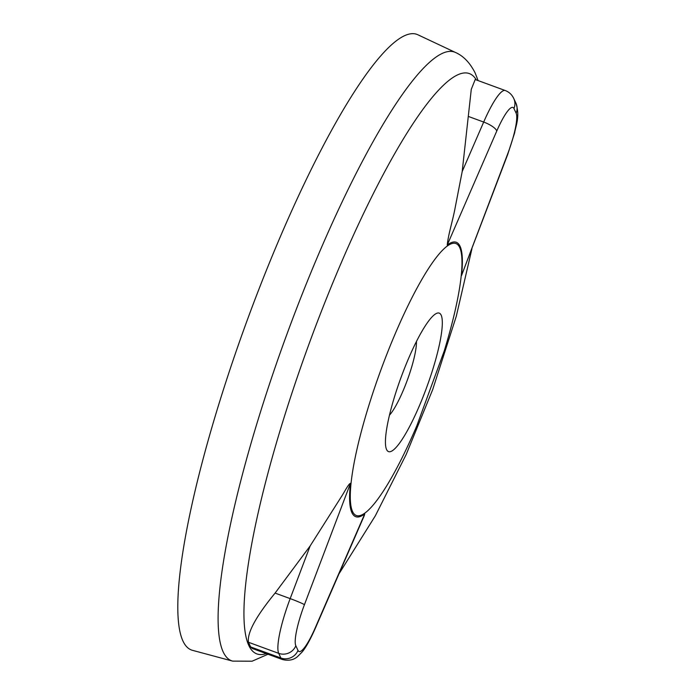 <?xml version="1.0" encoding="UTF-8"?>
<svg xmlns="http://www.w3.org/2000/svg" width="696" height="696" viewBox="0 0 696 696"><rect width="100%" height="100%" fill="white"/><g stroke="black" fill="none" stroke-linecap="round" stroke-linejoin="round"><path stroke-width="1.04" d="M232.621 661.113A324.118 60.448 110.1 0 1 223.172 651.891A324.118 60.448 110.1 0 1 297.81 305.344A324.118 60.448 110.1 0 1 455.532 52.496L417.939 34.8A327.807 61.135 110.1 0 0 258.416 290.519A327.807 61.135 110.1 0 0 182.935 641.007A327.807 61.135 110.1 0 0 192.496 650.334L232.621 661.113L252.117 661.2L267.977 654.24M459.717 247.559A144.777 27.005 110.1 0 0 390.299 345.564A144.777 27.005 110.1 0 0 352.541 511.49A144.777 27.005 110.1 0 0 416.756 425.969L444.239 350.941A144.777 27.005 110.1 0 0 459.717 247.559M441.168 315.157A73.733 13.755 110.1 0 0 434.539 314.627A73.733 13.755 110.1 0 0 400.966 377.641A73.733 13.755 110.1 0 0 385.906 447.432A73.733 13.755 110.1 0 0 386.593 449.572A73.733 13.755 110.1 0 0 421.941 399.661A73.733 13.755 110.1 0 0 441.168 315.157M389.464 415.173A43.048 8.03 110.1 0 0 407.369 379.981A43.048 8.03 110.1 0 0 416.425 341.553M248.455 642.269L250.621 646.932L252.196 648.455L282.263 659.469A52.983 9.883 -69.9 0 1 280.88 658.016L278.704 653.353A52.983 9.883 -69.9 0 1 290.171 598.612L310.155 545.934L275.094 593.088C255.919 616.499 247.036 632.899 248.455 642.269L278.704 653.353A13.241 12.798 -25 0 0 295.826 645.758L298.001 650.412A39.733 7.412 110.1 0 0 315.227 627.862L364.721 513.961A146.117 27.248 -69.9 0 1 351.906 512.665A146.117 27.248 -69.9 0 1 350.453 483.363L304.43 604.702A39.733 7.412 110.1 0 0 295.826 645.758M310.155 545.934L341.292 496.831C344.224 492.463 348.565 483.703 350.453 483.363M447.25 244.992A146.117 27.248 -69.9 0 1 460.065 246.288A146.117 27.248 -69.9 0 1 461.509 275.59L507.541 154.251A39.733 7.412 110.1 0 0 516.145 113.196L513.97 108.532A39.733 7.412 110.1 0 0 496.744 131.083L447.25 244.992C448.146 235.118 452.87 220.066 455.019 208.426L462.196 171.512L483.685 122.052A52.983 9.883 -69.9 0 1 505.261 90.532L475.194 79.518L471.279 89.332L462.196 171.512M513.97 108.532A13.241 12.798 155 0 0 513.752 98.467L515.927 103.121C520.234 116.754 515.806 125.524 514.614 132.936L507.706 154.469L461.509 275.59M364.721 513.961L364.33 515.501M476.316 79.927A308.972 57.62 110.1 0 0 327.477 295.93A308.972 57.62 110.1 0 0 248.776 645.409A308.972 57.62 110.1 0 0 266.211 653.587M468.608 116.536L483.685 122.052A13.241 3.915 23.5 0 1 496.744 131.083M275.094 593.088L290.171 598.612A13.241 0.8 20.8 0 1 304.43 604.702M250.621 646.932L280.88 658.016A13.241 12.798 -25 0 0 298.001 650.412M364.339 515.475L315.157 628.671A13.241 3.915 -156.5 0 0 315.227 627.862M515.927 103.121A13.241 12.798 155 0 1 516.145 113.196M455.532 52.496C463.527 56.028 470.087 62.901 475.211 73.106L478.082 80.571M338.952 573.904L375.327 515.823L406.238 454.375L432.668 389.647L456.28 316.297L471.932 248.768M315.157 628.671C308.511 643.6 304.195 649.559 302.221 651.9L297.34 656.789C296.522 657.337 291.833 661.966 282.263 659.469M513.752 98.467C511.917 94.639 509.089 91.994 505.261 90.532"/></g></svg>
